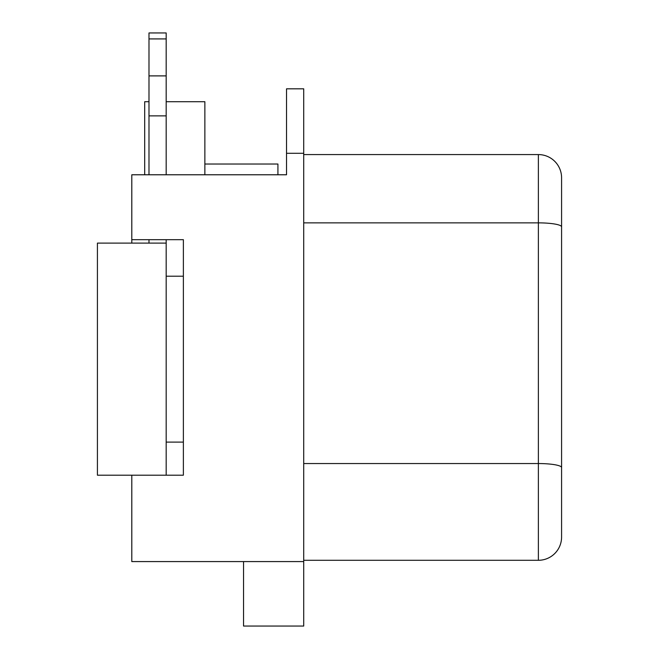 <?xml version="1.0" encoding="UTF-8"?>
<svg xmlns="http://www.w3.org/2000/svg" width="659" height="659" viewBox="0 0 659 659"><rect width="100%" height="100%" fill="white"/><g stroke="black" fill="none" stroke-linecap="round" stroke-linejoin="round"><path stroke-width="0.99" d="M131.8 243.113L131.8 174.775L286.525 174.775L286.525 88.825L303.717 88.825L303.717 626.05L243.542 626.05L243.542 561.583L131.8 561.583L131.8 475.197L97.417 475.197L97.417 243.113L166.183 243.113L166.183 239.678M148.992 174.775L148.992 32.95L166.183 32.95L166.183 174.775M166.183 475.197L166.183 243.113M148.992 243.113L148.992 239.678M148.992 115.869L166.183 115.869M148.992 75.892L166.183 75.892M277.925 174.775L277.925 164.033L204.867 164.033M131.8 475.197L183.375 475.197L183.375 239.678L131.8 239.678M204.867 174.775L204.867 101.717L166.183 101.717M148.992 101.717L144.692 101.717L144.692 174.775M286.525 174.775L286.525 154.577M303.717 463.549L538.378 463.549L538.378 560.29A23.205 23.205 0 0 0 561.583 537.085L561.583 177.79A23.205 23.205 0 0 0 538.378 154.577L303.717 154.577M303.717 88.825L286.525 88.825M561.583 177.79A23.205 23.205 0 0 0 538.378 154.577A23.205 23.205 0 0 1 561.583 177.79L561.583 467.478M538.378 560.29L303.717 560.29M148.992 38.914L166.183 38.914M303.717 153.292L286.525 153.292M243.542 561.583L303.717 561.583M561.583 467.544A23.205 4.003 180 0 0 538.378 463.549L538.378 222.866L303.717 222.866M561.583 226.869A23.205 4.003 180 0 0 538.378 222.866L538.378 154.577M148.992 32.95L166.183 32.95L148.992 32.95M183.375 276.203L166.183 276.203M183.375 442.107L166.183 442.107"/></g></svg>
